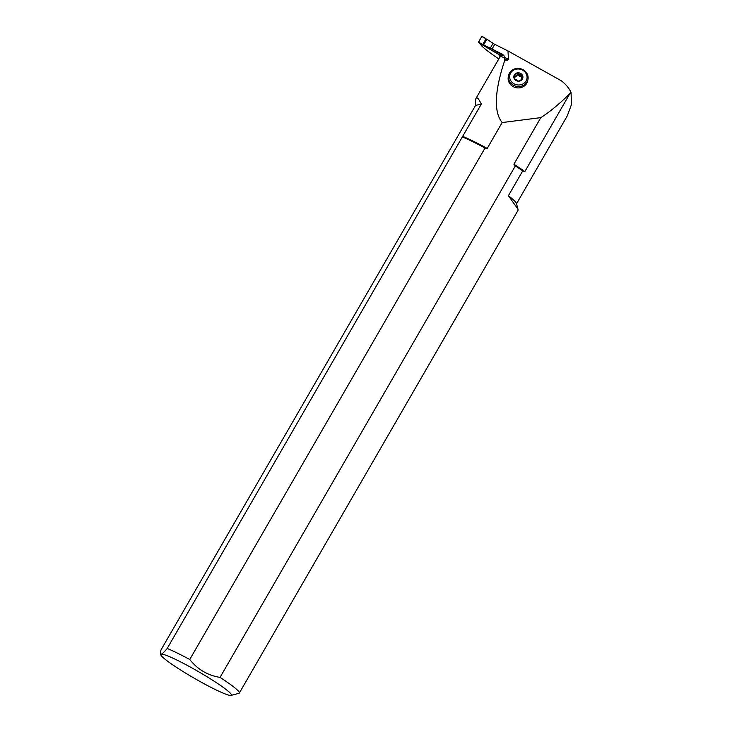 <?xml version="1.0" encoding="UTF-8"?>
<svg xmlns="http://www.w3.org/2000/svg" width="732" height="732" viewBox="0 0 732 732"><rect width="100%" height="100%" fill="white"/><g stroke="black" fill="none" stroke-linecap="round" stroke-linejoin="round"><path stroke-width="1.1" d="M507.395 60.152L504.815 60.134C494.512 91.18 493.624 111.987 502.152 122.555L540.811 117.632C549.906 111.786 559.587 103.779 569.862 93.632L571.024 92.278C568.663 87.575 565.324 83.686 560.996 80.602L507.981 50.929L508.438 59.283L507.395 60.152L504.311 58.615L504.366 57.709L501.191 56.584L501.402 55.312L500.487 53.976A57.737 5.536 30 0 1 502.609 54.324L492.032 49.053L494.759 44.332L507.981 50.929M508.557 75.542L508.283 76.942A9.891 9.04 11.2 0 0 516.234 87.721A9.891 9.04 11.2 0 0 527.69 80.767L527.964 79.376A9.891 9.04 -168.8 0 1 516.508 86.321A9.891 9.04 -168.8 0 1 508.557 75.542A9.891 9.04 -168.8 0 1 522.858 69.586A9.891 9.04 -168.8 0 1 527.964 79.376M499.883 56.94A55.87 5.353 30 0 1 500.231 56.675L499.956 57.215A45.805 4.392 -150 0 0 499.654 57.444L476.065 98.289C476.989 96.825 478.737 98.756 481.299 104.09L462.651 136.399A45.805 4.392 30 0 1 487.21 148.431L485.042 148.02L189.744 659.495C197.603 669.432 207.705 675.398 220.048 677.393L515.346 165.917L513.919 164.206L540.811 117.632M501.182 56.593A45.805 4.392 30 0 0 500.24 56.675L499.956 57.215M498.794 58.926A55.87 5.353 30 0 1 480.192 43.636L480.219 43.591M571.024 92.278L571.5 104.456L567.282 115.866M569.862 93.632L524.853 171.572L522.74 170.867L508.401 195.709A55.87 5.353 30 0 1 516.417 203.441L518.009 209.242M502.609 54.324L504.037 55.806L504.366 57.709M500.075 56.428A57.737 5.536 30 0 1 499.142 54.68L500.011 56.803M504.037 55.806A56.282 5.399 -150 0 0 501.402 55.312M462.651 136.399L167.198 648.47C164.416 651.819 162.431 653.731 161.214 654.188C160.253 654.216 160.189 652.779 161.031 649.879L475.58 105.39C475.343 101.666 475.507 99.296 476.065 98.289M502.152 122.555L487.21 148.431M504.815 60.134L504.311 58.615M499.142 54.68L480.192 43.636M492.032 49.053L500.487 53.976M481.299 104.09L475.58 105.39M161.214 654.188L160.509 653.722L160.802 654.847A40.736 3.907 30 0 1 161.214 654.188A40.736 3.907 30 0 1 201.565 673.458A40.736 3.907 30 0 1 231.038 695.4A40.736 3.907 30 0 1 194.154 678.18A40.736 3.907 30 0 1 160.802 654.847M508.401 195.709L518 209.242L518 210.386L239.327 693.058A46.555 4.465 30 0 1 238.925 693.323L231.038 695.4M515.346 165.917A46.555 4.465 30 0 1 522.74 170.867M220.048 677.393A46.555 4.465 30 0 1 239.327 693.058M513.919 164.206A45.805 4.392 30 0 1 524.853 171.572M167.198 648.47A46.555 4.465 30 0 1 189.744 659.495M462.496 137.003A46.555 4.465 30 0 1 485.042 148.02M522.392 79.083L522.218 78.351L522.392 79.083L518.558 81.197L517.085 80.062A3.294 3.01 -168.8 0 1 516.453 79.742L514.468 79.083A4.584 4.182 11.2 0 0 522.392 79.083A4.584 4.182 11.2 0 0 518.146 72.797A4.584 4.182 11.2 0 0 514.468 79.083L514.98 77.656L514.66 79.294M514.312 74.911L514.44 75.872L514.312 74.911L518.146 72.797L519.5 74.518L519.189 76.082A3.294 3.01 11.2 0 1 519.821 76.412L520.132 74.847L521.321 74.701L520.974 76.439L521.696 76.595M519.5 74.518A3.294 3.01 -168.8 0 1 520.132 74.847M522.41 70.043A8.729 7.97 -168.8 0 1 522.996 83.906A8.729 7.97 -168.8 0 1 509.655 77.034A8.729 7.97 -168.8 0 1 522.41 70.043M522.236 74.902L522.117 75.863L522.236 74.902L521.321 74.701M515.127 74.691L514.788 76.43L516.225 76.247L517.067 75.176L518.549 75.186L519.189 76.082M514.468 79.083L514.44 75.872M522.117 75.863L521.596 76.951L522.008 79.422M521.303 78.48L521.87 80.09M519.821 76.412L520.974 76.439M494.722 44.387L486.881 39.244L483.55 45.009L492.06 48.998M478.673 42.255A0.695 0.695 53.6 0 0 479.021 42.886L501.411 55.943M493.029 43.398L490.367 48.01M483.55 45.009L482.699 44.561L485.975 38.878L486.881 39.244M485.975 38.878C484.529 37.515 483.056 36.829 481.555 36.829L478.637 42.127L482.699 44.561L485.975 38.878L482.534 36.6L481.555 36.829L478.728 41.724L479.021 42.694L482.699 44.561M504.476 57.306L508.438 59.283M517.414 73.438L517.067 75.176M514.541 78.351L514.413 78.983M518.887 73.438L518.549 75.186M516.518 203.789L567.401 115.656M521.294 78.48L521.614 76.897"/></g></svg>
